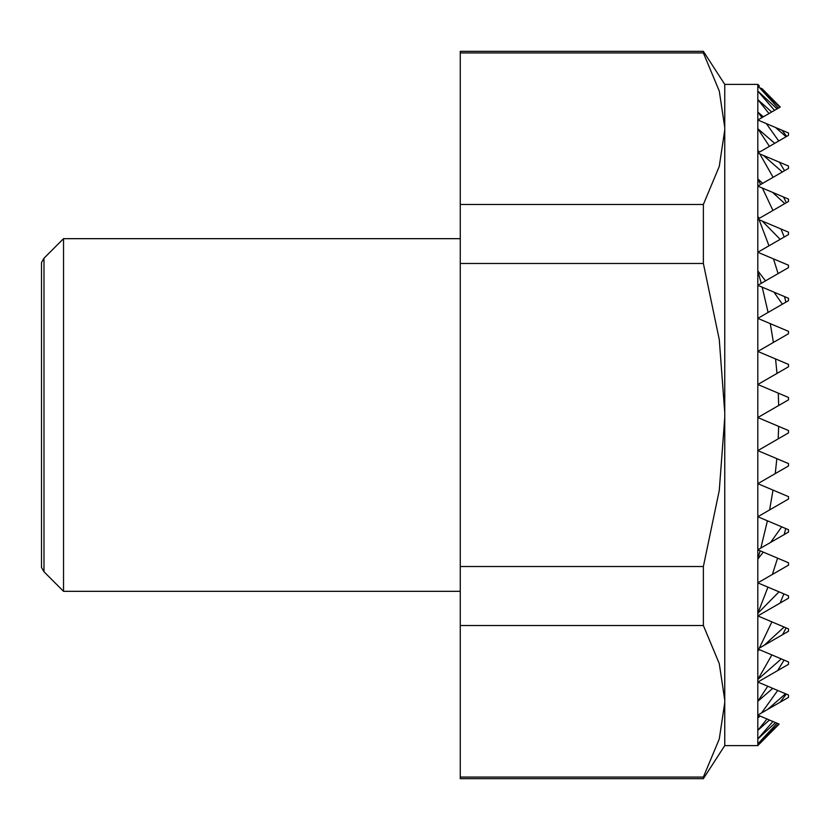 <?xml version="1.0" encoding="UTF-8"?>
<svg xmlns="http://www.w3.org/2000/svg" width="830" height="830" viewBox="0 0 830 830"><rect width="100%" height="100%" fill="white"/><g stroke="black" fill="none" stroke-linecap="round" stroke-linejoin="round"><path stroke-width="1.25" d="M724.756 84.39L724.756 127.426L719.268 90.968L703.373 52.933L703.373 51.336L724.756 84.39L757.811 84.39L757.811 745.61L724.756 745.61L703.373 778.665L703.373 777.067L719.268 739.032L724.756 702.574L724.756 745.61M703.373 204.46L719.268 166.415L724.756 129.957L724.756 412.469L719.268 339.553L703.373 263.473L703.373 204.46L460.266 204.46L460.266 263.473L703.373 263.473M703.373 566.527L719.268 490.447L724.756 417.532L724.756 700.043L719.268 663.585L703.373 625.54L703.373 566.527L460.266 566.527L460.266 625.54L703.373 625.54M43.99 258.234L43.99 571.766L41.5 567.461L41.5 262.539L43.99 258.234L63.537 238.677L460.266 238.677M63.537 238.677L63.537 591.323L43.99 571.766M460.266 591.323L63.537 591.323M703.373 51.336L460.266 51.336L460.266 52.933L703.373 52.933M703.373 777.067L460.266 777.067L460.266 778.665L703.373 778.665M460.266 777.067L460.266 625.54M460.266 566.527L460.266 263.473M460.266 204.46L460.266 52.933M779.121 724.113L757.811 745.61L779.121 724.113M762.22 88.82L780.262 107.049L762.22 88.82L759.502 87.669L779.899 107.267L778.322 108.17L759.502 87.669M757.811 84.39L759.429 86.019L757.811 84.39M778.675 723.916L757.811 743.95L777.046 723.231L779.08 724.092M757.811 86.05L758.402 86.611L757.811 86.05M775.542 722.598L757.811 738.928L772.927 721.488L777.046 723.231M757.811 91.072L777.119 108.865L774.514 110.369L757.811 91.072M788.5 695.011L788.5 697.387L780.107 702.232L786.321 694.088L788.5 695.011M788.5 132.987L788.5 135.352L786.695 136.4L781.995 130.237L788.5 132.987M769.431 720.015L757.811 730.379L766.982 718.977L772.927 721.488M757.811 99.621L771.692 111.998L768.995 113.554L757.811 99.621M767.626 709.432L761.567 712.939L777.72 690.456L785.564 693.766L767.626 709.432L780.107 702.232M760.052 716.051L757.811 718.002L759.45 715.792L766.982 718.977M766.37 123.629L775.604 127.53L786.124 136.722L778.727 140.996L766.37 123.629L757.811 120.008L761.971 117.611L757.811 111.998L763.341 116.823L761.971 117.611M788.5 661.956L788.5 664.322L777.668 670.578L784.07 660.078L788.5 661.956M788.5 166.042L788.5 168.417L784.537 170.7L779.37 162.182L788.5 166.042M772.772 688.361L757.811 701.309L767.75 686.244L777.72 690.456M757.811 128.692L774.712 143.32L769.431 146.36L757.811 128.692M788.5 628.891L788.5 631.267L782.669 634.628L786.083 627.874L788.5 628.891M788.5 199.107L788.5 201.472L786.373 202.707L783.489 196.99L788.5 199.107M781.31 658.906L757.811 679.49L771.879 654.922L784.07 660.078M759.824 153.924L763.465 155.459L782.327 171.986L773.104 177.309L759.824 153.924L757.811 153.073L758.942 152.419L757.811 150.51L759.575 152.056L758.942 152.419M788.5 595.826L788.5 598.202L780.127 603.037L783.873 593.875L788.5 595.826M788.5 232.161L788.5 234.537L784.226 237.007L780.968 228.976L788.5 232.161M764.16 645.315L759.326 648.106L771.9 621.878L784.111 627.034L764.16 645.315L782.669 634.628M759.398 649.651L757.811 651.104L758.693 649.351L771.879 654.922M762.407 188.078L772.574 192.373L784.807 203.609L772.948 210.457L762.407 188.078L757.811 186.138L760.633 184.499L757.811 178.896L762.677 183.326L760.633 184.499M788.5 529.706L788.5 532.082L784.215 534.562L785.72 528.534L788.5 529.706M788.5 562.771L788.5 565.147L772.357 574.464L777.586 558.154L788.5 562.771M788.5 265.226L788.5 267.602L778.115 273.589L773.467 258.877L788.5 265.226M788.5 298.281L788.5 300.657L785.896 302.162L784.506 296.601L788.5 298.281M779.028 591.832L757.811 613.36L767.937 587.142L783.873 593.875M759.077 219.722L762.22 221.06L780.169 239.351L768.985 245.805L759.077 219.722L757.811 219.193L758.662 218.705L757.811 216.64L759.429 218.259L758.662 218.705M760.871 548.028L767.408 520.794L781.704 526.832L770.624 542.405L757.811 549.802L763.289 552.116L757.811 559.109L760.135 550.778M769.607 509.931L773.021 490.105L788.5 496.651L788.5 499.017L757.811 516.737L767.408 520.794M775.262 473.598L776.828 458.658L788.5 463.586L788.5 465.962L757.811 483.683L773.021 490.105M778.187 438.852L778.644 426.361L788.5 430.531L788.5 432.897L757.811 450.617L776.828 458.658M778.685 405.507L778.281 393.15L788.5 397.466L788.5 399.842L757.811 417.552L778.644 426.361M777.005 373.417L775.562 358.934L788.5 364.401L788.5 366.777L757.811 384.498L778.281 393.15M773.404 342.437L770.282 323.648L788.5 331.346L788.5 333.722L757.811 351.432L775.562 358.934M768.082 312.443L762.231 287.18L773.944 292.129L782.4 304.185L757.811 318.378L770.282 323.648M757.811 270.891L765.551 280.851L761.235 283.341L757.811 270.891M759.211 87.544L757.811 86.953L758.361 86.631M758.402 86.611L759.429 86.019M763.341 116.823L768.995 113.554M771.692 111.998L774.514 110.369M777.119 108.865L778.322 108.17M781.995 130.237L775.604 127.53M759.575 152.056L769.431 146.36M774.712 143.32L778.727 140.996M786.124 136.722L786.695 136.4M779.37 162.182L763.465 155.459M762.677 183.326L773.104 177.309M782.327 171.986L784.537 170.7M783.489 196.99L772.574 192.373M759.45 715.792L757.811 715.107L761.567 712.939M759.429 218.259L772.948 210.457M784.807 203.609L786.373 202.707M780.968 228.976L762.22 221.06M773.467 258.877L757.811 252.258L768.985 245.805M780.169 239.351L784.226 237.007M767.75 686.244L757.811 682.042L777.668 670.578M786.321 694.088L785.564 693.766M762.231 287.18L757.811 285.312L761.235 283.341M765.551 280.851L778.115 273.589M784.506 296.601L773.944 292.129M782.4 304.185L785.896 302.162M758.693 649.351L757.811 648.977L759.326 648.106M771.9 621.878L757.811 615.922L780.127 603.037M786.083 627.874L784.111 627.034M767.937 587.142L757.811 582.857L772.357 574.464M777.586 558.154L763.289 552.116M770.624 542.405L784.215 534.562M785.72 528.534L781.704 526.832M724.756 127.426L724.756 129.957M724.756 412.469L724.756 417.532M724.756 700.043L724.756 702.574"/></g></svg>
